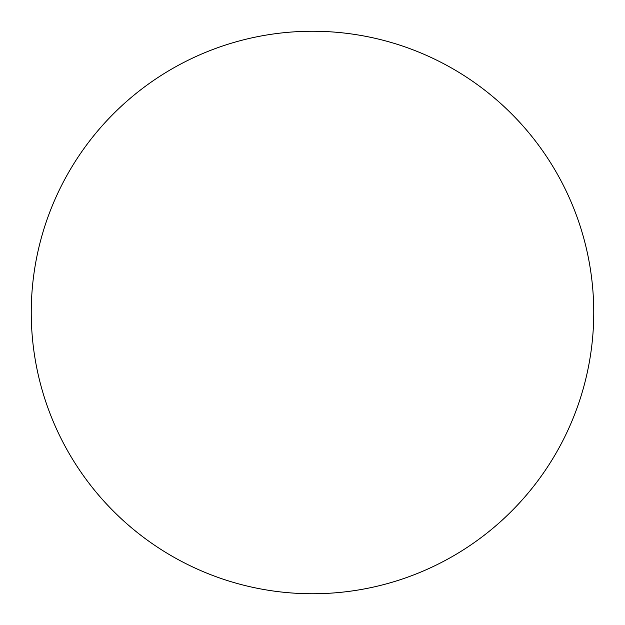 <?xml version="1.0" encoding="UTF-8"?>
<svg xmlns="http://www.w3.org/2000/svg" width="625" height="625" viewBox="0 0 625 625"><rect width="100%" height="100%" fill="white"/><g stroke="black" fill="none" stroke-linecap="round" stroke-linejoin="round"><path stroke-width="0.94" d="M312.5 31.25A281.25 281.25 0 0 1 593.75 312.5A281.25 281.25 0 0 1 312.5 593.75A281.25 281.25 0 0 1 31.25 312.5A281.25 281.25 0 0 1 312.5 31.25M31.25 312.5A281.25 281.25 0 0 0 312.5 593.75A281.25 281.25 0 0 0 593.75 312.5A281.25 281.25 0 0 0 312.5 31.25A281.25 281.25 0 0 0 31.25 312.5"/></g></svg>

